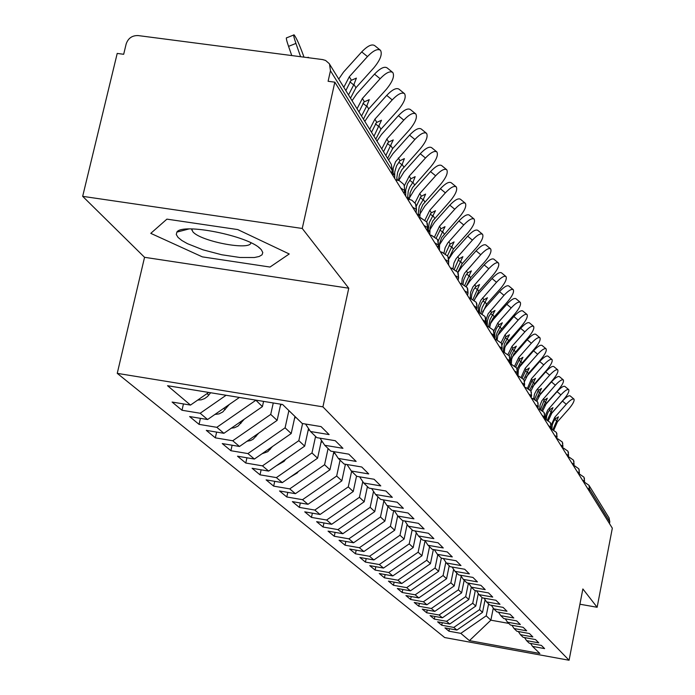 <?xml version="1.0" encoding="UTF-8"?>
<svg xmlns="http://www.w3.org/2000/svg" width="695" height="695" viewBox="0 0 695 695"><rect width="100%" height="100%" fill="white"/><g stroke="black" fill="none" stroke-linecap="round" stroke-linejoin="round"><path stroke-width="1.04" d="M82.67 196.338L144.551 257.306L348.76 288.208L302.247 228.464L82.67 196.338L117.212 53.428L123.675 54.279L126.16 43.967C128.158 38.19 132.163 35.393 138.183 35.575L322.593 59.57L325.581 60.448L329.221 63.61L391.024 163.942M117.247 373.354L444.687 637.55L569.075 660.25L322.923 406.853L117.247 373.354L144.551 257.306M448.944 631.199L460.811 633.362L469.429 640.634L539.859 653.482L532.552 646.402L544.602 648.6L541.379 645.403L529.234 643.196L526.584 640.634L538.816 642.858L535.497 639.565L523.17 637.324L520.442 634.683L532.856 636.933L529.434 633.536L516.915 631.269L514.091 628.549L526.697 630.825L523.17 627.316L510.451 625.022L507.541 622.207L520.346 624.51L516.698 620.887L503.779 618.567L500.782 615.657L513.787 617.994L510.017 614.25L496.89 611.895L493.789 608.889L507.003 611.253L503.102 607.387L489.767 604.997L486.552 601.896L499.983 604.294L495.952 600.28L482.399 597.865L479.072 594.651L492.729 597.083L488.55 592.931L474.763 590.481L471.323 587.153L485.214 589.621L480.888 585.32L466.866 582.836L463.304 579.387L477.43 581.889L472.947 577.432L458.683 574.913L454.982 571.333L469.36 573.87L464.703 569.248L450.186 566.694L446.355 562.985L460.985 565.556L456.155 560.761L441.377 558.172L437.398 554.315L452.297 556.921L447.285 551.943L432.229 549.319L428.094 545.314L443.262 547.955L438.059 542.786L422.725 540.119L418.425 535.958L433.88 538.634L428.459 533.256L412.839 530.554L408.365 526.219L424.115 528.938L418.477 523.335L402.553 520.598L397.887 516.081L413.951 518.844L408.078 513.006L391.832 510.226L386.976 505.526L403.361 508.323L397.236 502.242L380.66 499.41L375.595 494.51L392.319 497.351L385.916 491L369.01 488.133L363.72 483.008L380.782 485.901L374.101 479.263L356.839 476.353L351.305 471.001L368.732 473.938L361.748 466.997L344.112 464.034L338.326 458.439L356.135 461.419L348.82 454.156L330.794 451.151L324.739 445.286L342.939 448.318L335.277 440.708L316.842 437.65L310.5 431.508L329.109 434.584L321.073 426.6L302.221 423.49L282.587 404.49L167.547 385.708L190.491 405.081L172.099 402.058L182.003 410.25L200.169 413.256L207.597 419.528L189.605 416.548L199.048 424.367L216.823 427.321L223.912 433.306L206.302 430.37L215.328 437.841L232.721 440.752L239.497 446.468L222.261 443.575L230.888 450.716L247.924 453.583L254.396 459.048L237.516 456.198L245.769 463.035L262.458 465.858L268.652 471.088L252.111 468.282L260.017 474.824L276.375 477.613L282.318 482.625L266.098 479.863L273.674 486.135L289.719 488.88L295.41 493.685L279.512 490.957L286.783 496.977L302.516 499.688L307.981 504.301L292.378 501.616L299.363 507.393L314.8 510.06L320.048 514.491L304.74 511.841L311.456 517.401L326.607 520.025L331.654 524.291L316.625 521.676L323.079 527.019L337.952 529.616L342.809 533.717L328.057 531.136L334.269 536.279L348.881 538.834L353.555 542.786L339.056 540.25L345.041 545.201L359.402 547.721L363.902 551.526L349.663 549.024L355.432 553.793L369.54 556.287L373.884 559.953L359.88 557.486L365.44 562.09L379.314 564.54L383.51 568.076L369.74 565.643L375.109 570.082L388.748 572.506L392.797 575.92L379.253 573.514L384.439 577.814L397.861 580.195L401.771 583.496L388.444 581.124L393.457 585.277L406.662 587.631L410.441 590.82L397.332 588.483L402.17 592.488L415.167 594.816L418.824 597.9L405.923 595.589L410.606 599.472L423.394 601.766L426.93 604.754L414.229 602.469L418.772 606.222L431.36 608.49L434.783 611.383L422.273 609.124L426.669 612.764L439.075 615.005L442.394 617.803L430.066 615.579L434.323 619.097L446.546 621.313L449.761 624.023L437.624 621.825L441.751 625.248L453.783 627.429L456.902 630.061L444.939 627.889L448.944 631.199L449.457 628.706M485.075 599.698L482.53 612.373L479.585 609.628L482.026 597.509M456.902 630.061L482.53 612.373M453.783 627.429L479.585 609.628M532.552 646.402L530.546 643.431M478.308 593.521L475.78 606.066L472.739 603.234L475.302 590.576M449.761 624.023L475.78 606.066M446.546 621.313L472.739 603.234M526.584 640.634L524.525 637.576M468.639 583.157L471.323 587.153L468.812 599.559L465.685 596.631L468.421 583.114M442.394 617.803L468.812 599.559M439.075 615.005L465.685 596.631M520.442 634.683L518.314 631.52M464.191 580.247L461.628 592.844L458.396 589.82L461.167 576.207M434.783 611.383L461.628 592.844M431.36 608.49L458.396 589.82M514.091 628.549L511.902 625.283M456.824 573.123L454.217 585.911L450.873 582.792L453.626 569.309M426.93 604.754L454.217 585.911M423.394 601.766L450.873 582.792M507.541 622.207L505.274 618.837M449.213 565.756L446.555 578.753L443.097 575.521L445.834 562.203M418.824 597.9L446.555 578.753M415.167 594.816L443.097 575.521M500.782 615.657L498.437 612.173M441.342 558.137L438.632 571.342L435.061 568.006L437.798 554.706M410.441 590.82L438.632 571.342M406.662 587.631L435.061 568.006M493.789 608.889L491.365 605.284M433.367 549.519L430.44 563.688L426.747 560.24L429.545 546.713M401.771 583.496L430.44 563.688M397.861 580.195L426.747 560.24M486.552 601.896L484.05 598.16M425.071 540.788L421.961 555.765L418.138 552.195L420.996 538.443M392.797 575.92L421.961 555.765M388.748 572.506L418.138 552.195M479.072 594.651L476.483 590.793M416.27 532.735L413.186 547.564L409.225 543.864L412.144 529.877M383.51 568.076L413.186 547.564M379.314 564.54L409.225 543.864M407.157 524.412L404.099 539.068L399.99 535.228L403.039 520.677M373.884 559.953L404.099 539.068M369.54 556.287L399.99 535.228M463.304 579.387L460.524 575.243M397.705 515.803L394.673 530.25L390.416 526.271L393.717 510.547M363.902 551.526L394.673 530.25M359.402 547.721L390.416 526.271M454.982 571.333L452.097 567.033M387.975 506.49L384.891 521.111L380.478 516.984L383.875 500.869M353.555 542.786L384.891 521.111M348.881 538.834L380.478 516.984M446.355 562.985L443.367 558.519M377.898 496.734L374.744 511.624L370.157 507.333L373.536 491.408M342.809 533.717L374.744 511.624M337.952 529.616L370.157 507.333M437.398 554.315L434.297 549.676M367.429 486.604L364.197 501.773L359.428 497.307L362.781 481.6M331.654 524.291L364.197 501.773M326.607 520.025L359.428 497.307M428.094 545.314L424.871 540.493M356.544 476.066L353.242 491.521L348.273 486.882L351.618 471.297M320.048 514.491L353.242 491.521M314.8 510.06L348.273 486.882M418.425 535.958L415.071 530.937M345.406 464.251L341.836 480.862L336.667 476.032L340.09 460.142M307.981 504.301L341.836 480.862M302.516 499.688L336.667 476.032M408.365 526.219L404.881 520.998M333.861 451.707L329.96 469.768L324.582 464.738L328.092 448.527M295.41 493.685L329.96 469.768M289.719 488.88L324.582 464.738M397.887 516.081L394.256 510.643M321.464 440.352L317.589 458.196L311.977 452.949L315.573 436.417M282.318 482.625L317.589 458.196M276.375 477.613L311.977 452.949M386.976 505.526L383.197 499.844M308.528 428.528L304.679 446.129L298.824 440.656L302.577 423.55M268.652 471.088L304.679 446.129M262.458 465.858L298.824 440.656M375.595 494.51L371.651 488.576M294.958 416.47L291.205 433.541L285.089 427.825L288.885 410.589M254.396 459.048L291.205 433.541M247.924 453.583L285.089 427.825M363.72 483.008L359.602 476.813M280.711 404.186L277.131 420.379L270.729 414.402L273.265 402.97M239.497 446.468L277.131 420.379M232.721 440.752L270.729 414.402M351.305 471.001L347.005 464.521M263.57 401.389L262.406 406.61L255.76 400.112M223.912 433.306L262.406 406.61M216.823 427.321L255.708 400.355M338.326 458.439L333.826 451.654M207.597 419.528L239.428 397.444M200.169 413.256L226.101 395.264M324.739 445.286L320.021 438.18M391.572 173.376L392.206 170.457L330.455 70.742L328.101 81.289L334.834 82.175L302.247 228.464M330.455 70.742L329.534 64.122M190.491 405.081L208.726 392.432M310.5 431.508L305.557 424.046M609.02 517.853L609.81 521.832L609.472 523.587M579.917 604.224L597.135 607.274L612.33 528.183L334.834 82.175M348.76 288.208L322.923 406.853M597.135 607.274L582.87 588.952L569.075 660.25M270.016 267.045L289.233 253.97L237.742 229.576L166.913 219.134L150.772 233.355L202.323 256.863L270.016 267.045L202.323 256.863L150.772 233.355L166.913 219.134L237.742 229.576L289.233 253.97L270.016 267.045M493.285 608.142L490.87 620.175L508.783 623.406M488.611 603.885L486.213 615.831L490.87 620.175L469.429 640.634M460.811 633.362L486.213 615.831M182.003 410.25L183.454 403.925M396.063 180.596L397.253 180.135L399.495 180.787L403.447 184.114L404.264 185.695L404.612 190.482L403.995 193.34M199.048 424.367L200.421 418.338M215.328 437.841L216.632 432.09M230.888 450.716L232.113 445.226M245.769 463.035L246.934 457.788M260.017 474.824L261.129 469.811M273.674 486.135L274.733 481.331M286.783 496.977L287.791 492.381M299.363 507.393L300.327 502.98M311.456 517.401L312.368 513.162M323.079 527.019L323.957 522.953M334.269 536.279L335.103 532.37M345.041 545.201L345.849 541.44M355.432 553.793L356.196 550.171M365.44 562.09L366.178 558.598M375.109 570.082L375.821 566.72M384.439 577.814L385.126 574.557M393.457 585.277L394.117 582.132M402.17 592.488L402.805 589.456M410.606 599.472L411.214 596.536M418.772 606.222L419.354 603.39M426.669 612.764L427.234 610.019M434.323 619.097L434.87 616.448M441.751 625.248L442.272 622.668M408.043 199.847L409.19 199.369L411.892 200.247L415.541 203.748L416.383 209.49L415.784 212.288M420.918 218.082L426.791 222.018L427.625 227.647L427.043 230.384M431.804 235.631L437.555 239.497L438.38 245.005L437.815 247.689M442.22 252.424L447.858 256.22L448.666 261.624L448.119 264.248M452.193 268.513L457.727 272.24L458.526 277.54L457.988 280.12M461.767 283.942L467.188 287.6L467.978 292.804L467.448 295.332M470.949 298.746L476.275 302.342L477.048 307.451L476.535 309.927M479.776 312.967L484.997 316.512L485.762 321.516L485.258 323.948M488.255 326.641L493.38 330.125L494.136 335.042L493.65 337.431M496.412 339.794L501.443 343.217L502.19 348.056L501.712 350.393M504.266 352.452L509.209 355.823L509.948 360.575L509.478 362.877M511.833 364.649L516.689 367.968L517.419 372.642L516.958 374.9M519.122 376.412L523.908 379.679L524.621 384.274L524.178 386.498M526.158 387.758L530.867 390.972L531.571 395.49L531.136 397.679M532.952 398.713L537.582 401.875L538.278 406.323L537.852 408.478M539.52 409.286L544.063 412.413L544.758 416.783L544.333 418.903M545.862 419.511L550.336 422.586L551.022 426.895L550.605 428.98M551.995 429.397L556.4 432.429L557.069 436.668L556.669 438.719M557.929 438.971L562.264 441.959L562.933 446.129L562.533 448.145M563.671 448.232L567.945 451.177L568.597 455.286L568.206 457.275M569.231 457.197L573.445 460.107L574.096 464.156L573.714 466.11M574.626 465.893L578.779 468.76L579.413 472.748L579.039 474.676M579.856 474.32L583.939 477.144L584.573 481.079L584.208 482.982M350.506 98.16L355.927 87.735L373.875 67.78C380.304 59.961 382.511 54.141 380.512 50.327C377.706 48.398 373.354 50.483 367.473 56.573L361.713 51.899C367.594 45.809 371.947 43.742 374.779 45.679L380.026 49.927M345.832 90.585L350.966 80.455L356.387 78.109L353.946 84.46L348.508 94.928M343.808 87.301L349.307 76.754L367.473 56.573M361.713 51.899L343.556 72.054L338.734 79.065M303.984 57.146L303.116 54.697C299.31 44.358 296.296 37.747 294.081 34.854C293.203 34.411 293.811 37.261 295.931 43.42L300.605 56.712M291.77 55.557L288.555 46.374C286.444 40.214 285.845 37.356 286.748 37.791L293.681 35.011M197.745 400.051L201.246 399.825L204.608 398.591L207.544 396.471L210.654 392.745M363.424 119.149L368.715 108.941L386.255 89.429C392.527 81.802 394.717 76.163 392.823 72.515C390.121 70.681 385.89 72.758 380.139 78.726L374.501 74.139C380.252 68.171 384.483 66.112 387.202 67.954L392.38 72.15M358.967 111.912L363.98 102L369.236 99.654L366.83 105.814L361.522 116.056M357.039 108.776L362.399 98.455L380.139 78.726M374.501 74.139L356.77 93.851L352.061 100.697M375.778 139.191L380.938 129.201L398.087 110.114C404.212 102.669 406.375 97.204 404.577 93.703C401.979 91.975 397.861 94.034 392.232 99.889L386.715 95.38C392.336 89.533 396.454 87.483 399.078 89.229L404.169 93.373M371.512 132.285L376.403 122.581L381.52 120.235L373.962 136.246M369.671 129.287L374.9 119.184L392.232 99.889M386.715 95.38L369.392 114.658L364.788 121.364M387.584 158.373L392.632 148.582L409.398 129.904C415.384 122.633 417.521 117.325 415.818 113.971C413.317 112.321 409.303 114.371 403.804 120.113L398.391 115.691C403.891 109.958 407.904 107.916 410.424 109.575L415.445 113.667M383.51 151.753L388.288 142.258L393.257 139.921L385.847 155.55M381.746 148.886L386.854 139L403.804 120.113M398.391 115.691L381.451 134.552L376.959 141.12M398.461 180.405L399.556 174.349L401.884 169.658L420.223 148.843C426.078 141.745 428.198 136.585 426.582 133.362C424.159 131.798 420.258 133.84 414.872 139.478L409.564 135.125C414.95 129.496 418.859 127.472 421.292 129.044L426.235 133.084M394.717 178.424L394.699 172.134L396.576 165.792L399.964 160.736L404.386 158.608L402.17 164.402L399.312 168.451L397.601 172.542L396.793 177.929L397.54 180.187M393.022 175.696L393.196 168.181L395.559 161.744L414.872 139.478M396.862 180.048L396.81 179.006M409.564 135.125L392.996 153.595L388.609 160.024M308.736 57.763L308.267 57.233L307.885 57.659M214.92 414.446L219.021 413.89L222.774 411.97L229.263 404.499M231.331 428.163L234.406 427.755L237.994 426.122L244.284 419.181M247.012 441.256L250.582 440.543L253.215 439.179L258.67 433.176M280.38 405.68L281.466 404.308M262.015 453.766L267.766 451.672L272.457 446.538M294.489 418.599L295.644 417.13M261.389 249.826L260.364 248.758C248.332 235.796 182.064 222.6 176.869 232.113L176.278 234.528L178.033 237.412L181.812 240.47L187.441 243.667L203.01 249.835L221.696 254.752L239.966 257.489L254.353 257.524L259.166 256.49L262.041 254.813L262.797 252.554L261.389 249.826M191.698 228.933L192.845 231.765C200.534 241.4 250.582 250.921 250.869 242.781M409.338 199.396L410.146 192.689L412.5 187.624L430.605 167C436.33 160.059 438.423 155.046 436.886 151.944C434.557 150.459 430.752 152.483 425.47 158.017L420.267 153.743C425.54 148.217 429.354 146.202 431.699 147.705L436.573 151.684M405.724 196.12L405.706 189.952L407.531 183.732L410.858 178.789L415.158 176.66L412.969 182.29L409.668 187.233L408.226 191.316L407.73 196.615L409.329 199.187M407.852 199.178L407.73 196.615M404.316 185.852L409.251 176.122L425.47 158.017M420.267 153.743L404.056 171.839L398.713 180.492M276.402 465.728L284.038 461.384L285.68 459.291M307.989 430.978L309.162 429.493M419.815 217.631L420.249 210.637L422.829 204.625L440.56 184.41C446.164 177.625 448.232 172.742 446.772 169.762C444.522 168.346 440.804 170.362 435.635 175.792L430.526 171.596C435.704 166.166 439.414 164.168 441.681 165.592L446.477 169.528M416.279 213.087L416.192 211.193M418.347 216.397L418.199 213.495L419.737 215.971M416.409 205.989L420.996 196.424L425.592 194.105L423.325 199.456L419.276 206.267L418.199 213.495M414.967 202.879L419.754 193.531L435.635 175.792M430.526 171.596L414.654 189.318L409.312 198.118M429.866 234.919L429.996 227.882L432.742 220.94L450.117 201.124C455.607 194.487 457.649 189.735 456.259 186.868C454.078 185.522 450.456 187.511 445.382 192.845L440.378 188.727C445.443 183.393 449.074 181.412 451.264 182.768L455.99 186.642M428.389 232.547L428.25 229.697L429.719 232.078M426.652 221.783L431.013 213.017L435.496 210.715L429.293 222.609L428.25 229.697M425.062 219.872L429.831 210.238L445.382 192.845M440.378 188.727L424.827 206.102L419.728 214.39M439.457 250.339L439.588 243.432L441.725 237.534L459.299 217.179C464.677 210.681 466.701 206.05 465.372 203.296C463.261 202.01 459.725 203.991 454.747 209.23L449.83 205.173C454.808 199.934 458.353 197.962 460.464 199.257L465.12 203.088M438.041 248.063L438.015 247.446M436.312 237.829L440.639 228.959L445.017 226.674L438.197 240.974M434.714 236.517L439.509 226.283L454.747 209.23M449.83 205.173L434.601 222.209L429.736 230.002M290.197 477.17L297.217 472.982L298.381 471.497M320.916 442.871L322.124 441.342M303.454 488.116L310.587 483.181M333.305 454.287L334.53 452.723M316.208 498.602L322.315 494.371M345.189 465.259L345.91 464.338M448.753 258.67L453.322 249.192L468.126 232.617C473.391 226.257 475.397 221.748 474.129 219.081C472.087 217.856 468.63 219.82 463.747 224.971L458.926 220.984C463.8 215.841 467.266 213.878 469.316 215.111L473.894 218.89M448.683 265.16L448.562 262.797M445.547 253.623L449.9 244.284L454.078 241.903L447.537 255.699M444.009 252.737L445.156 247.689L447.693 243.076L463.747 224.971M458.926 220.984L443.992 237.699L439.37 244.988M328.5 508.644L333.609 505.109M457.762 272.301L462.105 263.744L476.614 247.472C481.783 241.243 483.763 236.847 482.556 234.276C480.575 233.103 477.196 235.049 472.409 240.122L467.666 236.196C472.452 231.131 475.84 229.194 477.821 230.366L482.339 234.093M454.426 269.052L458.796 259.027L462.887 256.663L456.389 270.494M453.001 268.47L453.957 263.014L456.024 258.801L472.409 240.122M467.666 236.196L453.027 252.598L448.814 259.027M340.394 518.235L344.425 515.455M466.267 286.305L470.558 277.757L484.797 261.78C489.862 255.673 491.825 251.382 490.661 248.897C488.75 247.785 485.449 249.714 480.749 254.7L476.084 250.834C480.784 245.856 484.094 243.928 486.014 245.057L490.461 248.732M461.732 283.69L462.184 278.782L464.529 273.248L480.749 254.7M463.009 284.064L463.704 279.929L465.832 275.289L467.639 272.918L471.366 270.868L464.868 285.046M476.084 250.834L461.715 266.941L457.909 272.579M351.983 527.366L354.676 525.507M474.407 300.144L478.699 291.257L492.677 275.567C497.655 269.582 499.583 265.386 498.48 262.988C496.621 261.919 493.389 263.839 488.776 268.739L484.189 264.934C488.811 260.043 492.051 258.132 493.91 259.209L498.289 262.832M470.185 298.416L470.558 292.395L472.861 286.957L488.776 268.739M471.332 298.615L471.844 294.159L473.521 289.919L475.884 286.592L479.533 284.559L473.043 299.258M484.189 264.934L470.089 280.754L466.319 286.366M482.243 313.706L486.552 304.271L500.278 288.859C505.161 282.987 507.072 278.895 506.012 276.567C504.214 275.55 501.052 277.453 496.508 282.274L492.008 278.53C496.543 273.717 499.714 271.823 501.521 272.848L505.838 276.428M479.42 312.68L479.785 307.581L481.435 303.194L483.842 299.78L487.412 297.764L482.156 307.564L480.957 313.097M478.334 312.541L478.629 305.513L480.888 300.171L496.508 282.274M492.008 278.53L478.169 294.072L474.537 299.423M489.819 326.937L490.826 322.306L493.111 318.093L507.611 301.682C512.406 295.922 514.291 291.917 513.284 289.676C511.537 288.703 508.436 290.588 503.979 295.332L499.549 291.639C504.005 286.905 507.107 285.028 508.862 286.01L513.119 289.537M487.238 326.294L487.36 321.064L488.733 316.685L491.513 312.498L495.005 310.491L489.975 319.761L488.646 326.537M486.144 325.373L486.231 319.101L488.142 313.749L503.979 295.332M499.549 291.639L485.953 306.912L482.582 311.803M497.177 339.803L497.776 335.65L499.879 331.011L514.691 314.07C519.4 308.415 521.267 304.497 520.294 302.325C518.6 301.395 515.56 303.263 511.181 307.928L506.82 304.297C511.207 299.632 514.248 297.773 515.951 298.711L520.147 302.195M494.779 339.256L494.84 333.192L496.195 328.891L498.914 324.774L502.337 322.784L496.968 332.957L496.178 336.458L496.404 339.612M493.806 331.011L497.82 322.949L511.181 307.928M506.82 304.297L493.467 319.309L490.366 323.731M504.335 352.296L504.752 347.856L506.864 342.87L521.528 326.033C526.158 320.482 528 316.651 527.071 314.54C525.429 313.654 522.449 315.504 518.14 320.1L513.848 316.529C518.157 311.933 521.137 310.083 522.796 310.986L526.932 314.427M502.007 350.871L501.946 349.715M503.371 352.139L503.293 350.706L504.266 352.287M502.094 344.763L505.821 336.901L509.487 334.738L504.448 343.808L503.293 350.706M501.095 342.661L505.013 334.868L518.14 320.1M513.848 316.529L497.898 335.242M511.303 364.406L511.633 359.141L513.709 354.181L528.139 337.596C532.691 332.14 534.516 328.396 533.621 326.355C532.023 325.495 529.103 327.336 524.864 331.863L520.642 328.335C524.881 323.809 527.8 321.985 529.416 322.845L533.491 326.242M511.442 364.432L510.339 364.258L510.234 361.904L511.251 363.555M509.148 355.71L512.745 348.36L516.324 346.206L511.364 355.11L510.234 361.904M508.062 354.311L511.963 346.388L524.864 331.863M520.642 328.335L505.195 346.345M518.036 376.091L518.305 369.983L520.346 365.101L534.533 348.786C539.007 343.426 540.814 339.751 539.954 337.77C538.399 336.953 535.532 338.769 531.362 343.234L527.21 339.759C531.38 335.303 534.247 333.487 535.81 334.312L539.833 337.666M515.872 366.812L519.434 359.437L522.944 357.299L517.176 369.036L517.428 373.024M514.769 365.787L518.678 357.525L531.362 343.234M527.21 339.759L512.267 357.074M524.577 381.373L528.348 373.554L540.727 359.61C545.115 354.337 546.904 350.749 546.088 348.82C544.567 348.039 541.761 349.837 537.661 354.241L533.569 350.81C537.669 346.423 540.484 344.616 542.004 345.415L545.966 348.725M524.534 387.072L524.447 385.543M522.336 377.793L525.898 370.157L529.295 367.968L523.709 379.357M521.259 377.046L525.177 368.298L537.661 354.241M533.569 350.81L519.13 367.438M530.919 391.068L534.542 383.822L546.713 370.088C551.039 364.91 552.803 361.391 552.021 359.515C550.544 358.768 547.782 360.557 543.742 364.892L539.72 361.513C543.751 357.178 546.513 355.397 547.999 356.153L551.908 359.428M528.582 388.575L532.17 380.53L535.497 378.358L529.955 389.73M527.557 388.036L531.466 378.732L543.742 364.892M539.72 361.513L525.802 377.446M536.957 400.972L540.536 393.761L552.525 380.235C556.773 375.152 558.519 371.695 557.764 369.879C556.33 369.158 553.62 370.93 549.641 375.204L545.671 371.868C549.649 367.603 552.36 365.831 553.802 366.56L557.659 369.792M534.646 399.13L538.234 390.573L541.509 388.427L535.975 399.99M533.682 398.756L534.446 394.204L536.575 390.051L549.641 375.204M545.671 371.868L532.283 387.124M542.778 410.788L546.348 403.395L558.146 390.077C562.333 385.073 564.062 381.685 563.332 379.922C561.934 379.227 559.275 380.982 555.357 385.195L551.448 381.911C555.357 377.698 558.024 375.952 559.432 376.647L563.237 379.835M540.536 409.442L544.116 400.311L547.33 398.183L541.805 410.059M539.668 409.19L540.05 405.142L541.97 400.607L555.357 385.195M551.448 381.911L538.608 396.48M548.398 420.466L551.986 412.734L563.602 399.616C567.719 394.69 569.431 391.372 568.736 389.652C567.363 388.983 564.757 390.729 560.9 394.882L557.043 391.641C560.9 387.489 563.515 385.751 564.887 386.429L568.64 389.574M545.497 419.328L545.801 414.663L547.695 410.102L560.9 394.882M546.296 419.485L546.713 415.775L548.086 412.265L550.032 409.503L552.968 407.644L547.469 419.919M557.043 391.641L544.776 405.515M553.863 429.953L557.451 421.804L568.892 408.877C572.949 404.03 574.643 400.772 573.974 399.095C572.637 398.452 570.065 400.181 566.269 404.281L562.464 401.084C566.269 396.993 568.84 395.264 570.178 395.915L573.888 399.026M551.908 429.267L552.204 425.218L553.559 421.535L555.557 418.668L558.441 416.818L552.977 429.553M551.161 429.145L551.048 427.104M551.144 425.244L554.74 417.304L566.269 404.281M562.464 401.084L550.805 414.255M391.789 173.715L392.388 170.918L391.337 164.463L392.267 171.491M609.81 521.832L589.577 489.167L589.221 491.035M584.929 482.495L588.952 485.284L589.577 489.167L587.345 488.029M400.694 188.032L404.612 190.482L404.612 191.351M412.587 207.136L416.383 209.49L416.383 210.29M423.941 225.388L427.625 227.647L427.625 228.394M419.485 218.23L420.597 217.735L426.791 222.018M434.792 242.833L438.38 245.005L438.38 245.7M430.422 235.814L431.499 235.31L437.555 239.497M445.182 259.53L448.666 261.624L448.675 262.267M440.891 252.633L441.933 252.12L447.858 256.22M455.129 275.524L458.526 277.54L458.526 278.139M450.916 268.757L451.924 268.227L457.727 272.24M464.668 290.858L467.978 292.804L467.978 293.368M460.533 284.212L461.515 283.673L467.188 287.6M473.825 305.574L477.057 307.972M469.759 299.041L470.706 298.494L476.275 302.342M482.617 319.709L485.762 322.011M478.62 313.28L479.541 312.724L484.997 316.512M491.07 333.296L494.136 335.503M487.143 326.98L488.038 326.415L493.38 330.125M499.201 346.362L502.198 348.482M495.335 340.15L496.204 339.577L501.443 343.217M507.029 358.933L509.956 360.983M503.223 352.825L504.066 352.252L509.209 355.823M514.569 371.052L517.419 372.642L517.019 375.005M510.825 365.04L511.642 364.458L516.689 367.968M521.832 382.737L524.629 384.63M518.149 376.82L518.948 376.23L523.908 379.679M528.843 393.995L531.579 395.829M525.22 388.175L525.993 387.584L530.867 390.972M535.61 404.872L538.286 406.644M532.04 399.139L532.796 398.548L537.582 401.875M542.143 415.375L544.68 417.182M538.625 409.729L539.363 409.129L544.063 412.413M548.459 425.531L550.944 427.269M544.993 419.962L545.714 419.363L550.336 422.586M554.567 435.339L556.999 437.025M551.152 429.858L551.856 429.258L556.4 432.429M560.474 444.835L562.863 446.468M557.112 439.431L557.798 438.832L562.264 441.959M566.19 454.026L568.536 455.607M562.88 448.701L563.541 448.101L567.945 451.177M571.733 462.931L574.035 464.46M568.467 457.684L569.118 457.075L573.445 460.107M577.093 471.557L579.361 473.043M573.879 466.38L574.513 465.772L578.779 468.76M582.297 479.924L584.521 481.357M579.126 474.815L579.743 474.207L583.939 477.144M584.269 482.886L584.816 482.391L588.952 485.284L609.211 518.175M353.946 84.46L355.927 87.735M349.307 76.754L351.314 80.081M353.616 84.851L349.889 81.793M295.931 43.42L288.555 46.374M208.769 395.125L207.041 393.605M366.83 105.814L368.715 108.941M362.399 98.455L364.31 101.635M366.508 106.196L362.955 103.277M379.14 126.212L380.938 129.201M374.9 119.184L376.733 122.224M378.818 126.586L375.43 123.797M390.911 145.724L392.632 148.582M386.854 139L388.601 141.902M390.599 146.089L387.35 143.413M392.884 172.664L394.569 175.392M402.17 164.402L403.83 167.139M398.287 157.956L399.964 160.736M401.875 164.758L398.765 162.196M225.215 409.607L223.755 408.312M240.922 423.429L239.706 422.352M255.934 436.642L254.935 435.765M270.294 449.283L269.504 448.579M404.577 191.516L405.585 193.149M412.969 182.29L414.55 184.922M409.251 176.122L410.858 178.789M412.674 182.637L409.694 180.179M284.038 461.384L283.438 460.855M423.325 199.456L424.845 201.976M419.754 193.531L421.292 196.086M423.029 199.795L420.18 197.432M433.254 215.928L434.714 218.343M429.831 210.238L431.308 212.696M432.976 216.258L430.231 213.99M438.328 245.952L439.318 247.55M442.802 231.748L444.201 234.067M439.509 226.283L440.925 228.646M442.524 232.078L439.892 229.889M451.976 246.96L453.322 249.192M448.814 241.704L450.178 243.971M451.707 247.281L449.178 245.179M460.802 261.589L462.105 263.744M457.762 256.542L459.074 258.722M460.542 261.911L458.109 259.887M469.307 275.68L470.558 277.757M466.371 270.815L467.639 272.918M469.047 275.993L466.701 274.038M470.124 297.225L470.932 298.529M477.5 289.259L478.699 291.257M474.668 284.568L475.884 286.592M477.239 289.563L474.98 287.678M478.203 310.265L479.394 312.177M485.388 302.351L486.552 304.271M482.66 297.825L483.842 299.78M485.136 302.646L482.964 300.831M486.005 322.836L487.152 324.687M493.007 314.974L494.128 316.833M490.375 310.613L491.513 312.498M492.764 315.269L490.661 313.514M494.067 335.841L494.64 336.762M500.365 327.163L501.451 328.961M497.82 322.949L498.914 324.774M500.122 327.458L498.098 325.764M507.472 338.943L508.514 340.68M505.013 334.868L506.073 336.632M507.228 339.23L505.274 337.588M514.335 350.323L515.351 352M511.963 346.388L512.988 348.091M514.1 350.601L512.206 349.02M517.349 373.389L517.931 374.327M520.972 361.331L521.954 362.955M518.678 357.525L519.669 359.167M520.746 361.608L518.913 360.071M527.401 371.981L528.348 373.554M525.177 368.298L526.132 369.888M527.175 372.251L525.403 370.765M533.621 382.293L534.542 383.822M531.466 378.732L532.396 380.269M533.395 382.563L531.684 381.121M539.65 392.284L540.536 393.761M537.565 388.826L538.46 390.321M539.424 392.545L537.765 391.155M545.488 401.962L546.348 403.395M543.464 398.617L544.333 400.059M545.271 402.223L543.664 400.867M545.462 418.72L545.879 419.398M551.152 411.353L551.986 412.734M549.189 408.104L550.032 409.503M550.935 411.605L549.38 410.293M551.074 427.772L551.899 429.102M556.643 420.458L557.451 421.804M554.74 417.304L555.557 418.668M556.426 420.71L554.923 419.433M396.767 180.066L395.637 179.909M408.738 199.3L407.609 199.144M404.264 185.695L404.725 190.812L404.134 193.558M420.18 217.683L419.042 217.518M416.044 204.825L416.487 209.803L415.914 212.496M431.108 235.249L429.97 235.084M427.295 223.095L427.729 227.934L427.164 230.575M441.577 252.068L440.43 251.894M438.059 240.566L438.467 245.283L437.919 247.872M451.594 268.174L450.456 268.009M448.353 257.289L448.753 261.876L448.223 264.421M461.202 283.621L460.064 283.456M458.222 273.309L458.604 277.783L458.083 280.276M470.419 298.45L469.29 298.277M467.683 288.668L468.048 293.029L467.544 295.479M479.281 312.689L478.143 312.515M476.761 303.411L477.118 307.659L476.622 310.066M487.786 326.372L486.656 326.198M485.484 317.572L485.336 324.079M495.969 339.542L494.849 339.368M493.867 331.185L493.719 337.553M503.849 352.217L502.737 352.044M501.929 344.277L501.781 350.506M509.696 356.882L509.548 362.981M518.757 376.204L517.662 376.03M525.82 387.558L524.725 387.384M524.386 380.738L524.23 386.585M532.631 398.522L531.545 398.348M531.345 392.032L531.189 397.766M539.207 409.112L538.139 408.938M538.06 402.935L537.895 408.556M545.566 419.337L544.506 419.172M544.541 413.464L544.385 418.981M551.717 429.241L550.657 429.067M550.814 423.646L550.649 429.05M557.659 438.814L556.738 438.658M556.869 433.489L556.712 438.788M563.419 448.075L562.629 447.954M562.733 443.01L562.576 448.214M568.997 457.058L568.328 456.945M568.414 452.228L568.249 457.336M574.4 465.754L573.844 465.667M573.914 461.159L573.749 466.171M579.639 474.19L579.196 474.12M579.239 469.811L579.074 474.737M584.408 478.195L584.234 483.034M307.364 57.589L307.894 57.381M188.884 228.968L176.869 232.113M258.636 247.333L260.364 248.758M192.002 228.942L191.751 230.028"/></g></svg>
